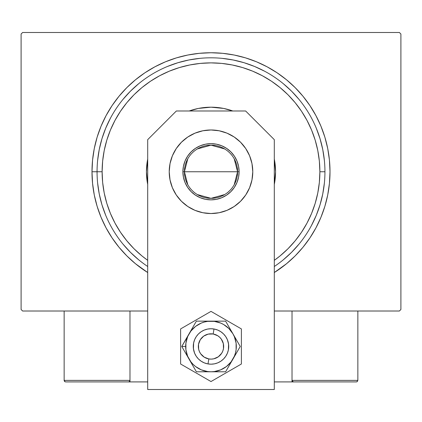 <?xml version="1.0" encoding="UTF-8"?>
<svg xmlns="http://www.w3.org/2000/svg" width="422" height="422" viewBox="0 0 422 422"><rect width="100%" height="100%" fill="white"/><g stroke="black" fill="none" stroke-linecap="round" stroke-linejoin="round"><path stroke-width="0.63" d="M91.996 171.754L97.06 171.754L91.996 171.754L92.571 183.417L94.28 194.969L97.118 206.3L101.053 217.293L106.049 227.854L112.052 237.871L119.009 247.25L126.853 255.901L135.504 263.745L147.7 272.528A119.004 119.004 0 0 1 211 52.75A119.004 119.004 0 0 1 274.3 272.528L286.496 263.745L295.147 255.901L302.991 247.25L309.948 237.871L315.951 227.854L320.947 217.293L324.882 206.3L327.72 194.969L329.429 183.417L330.004 171.754L329.429 160.091L327.72 148.539L324.882 137.208L320.947 126.215L315.951 115.654L309.948 105.637L302.991 96.258L295.147 87.607L286.496 79.763L277.117 72.806L267.1 66.803L256.539 61.807L245.546 57.872L234.215 55.034L222.663 53.325L211 52.75L199.337 53.325L187.785 55.034L176.454 57.872L165.461 61.807L154.9 66.803L144.883 72.806L135.504 79.763L126.853 87.607L119.009 96.258L112.052 105.637L106.049 115.654L101.053 126.215L97.118 137.208L94.28 148.539L92.571 160.091L91.996 171.754M324.94 171.754L319.876 171.754A108.876 108.876 0 0 1 274.3 260.337L280.071 255.917L287.989 248.743L295.163 240.825L301.53 232.242L307.021 223.08L311.589 213.421L315.187 203.357L317.782 192.996L319.354 182.425L319.876 171.754L319.354 161.083L317.782 150.512L315.187 140.151L311.589 130.087L307.021 120.428L301.53 111.266L295.163 102.683L287.989 94.765L280.071 87.591L271.488 81.224L262.326 75.733L252.667 71.165L242.603 67.567L232.242 64.972L221.671 63.4L211 62.878L200.329 63.4L189.758 64.972L179.397 67.567L169.333 71.165L159.674 75.733L150.512 81.224L141.929 87.591L134.011 94.765L126.837 102.683L120.47 111.266L114.979 120.428L110.411 130.087L106.813 140.151L104.218 150.512L102.646 161.083L102.124 171.754L97.06 171.754A113.94 113.94 0 0 0 147.7 266.493A113.94 113.94 0 0 1 211 57.814A113.94 113.94 0 0 1 274.3 266.493L274.3 266.493A113.94 113.94 0 0 0 211 57.814A113.94 113.94 0 0 0 97.06 171.754L102.124 171.754L102.646 182.425L104.218 192.996L106.813 203.357L110.411 213.421L114.979 223.08L120.47 232.242L126.837 240.825L134.011 248.743L141.929 255.917L147.7 260.337A108.876 108.876 0 0 1 211 62.878A108.876 108.876 0 0 1 319.876 171.754L324.94 171.754M399.381 32.494L22.619 32.494L399.381 32.494L400.9 34.013L400.9 309.495L400.9 34.013L399.381 32.494M22.619 311.014L147.7 311.014L22.619 311.014L21.1 309.495L21.1 34.013L21.1 309.495L22.619 311.014M274.3 311.014L399.381 311.014L274.3 311.014M400.9 309.495L399.381 311.014L400.9 309.495M21.1 34.013L22.619 32.494L21.1 34.013M324.391 160.587L322.751 149.525L320.034 138.68L316.268 128.151L320.034 138.68L322.751 149.525L324.391 160.587M299.077 99.471L291.57 91.184L283.283 83.677L291.57 91.184L299.077 99.471M264.71 71.271L254.603 66.486L244.074 62.72L233.229 60.003L222.167 58.363L233.229 60.003L244.074 62.72L254.603 66.486L264.71 71.271M199.833 58.363L188.771 60.003L177.926 62.72L167.397 66.486L177.926 62.72L188.771 60.003L199.833 58.363M138.717 83.677L130.43 91.184L122.923 99.471L130.43 91.184L138.717 83.677M110.517 118.044L105.732 128.151L101.966 138.68L99.249 149.525L97.609 160.587L99.249 149.525L101.966 138.68L105.732 128.151L110.517 118.044M97.609 182.921L99.249 193.983L101.966 204.828L105.732 215.357L101.966 204.828L99.249 193.983L97.609 182.921M122.923 244.037L130.43 252.324L138.717 259.831L130.43 252.324L122.923 244.037M283.283 259.831L291.57 252.324L299.077 244.037L291.57 252.324L283.283 259.831M311.483 225.464L316.268 215.357L320.034 204.828L322.751 193.983L324.391 182.921L322.751 193.983L320.034 204.828L316.268 215.357L311.483 225.464M147.7 184.477A64.566 64.566 0 0 1 146.434 171.754A64.566 64.566 0 0 0 147.7 184.477L146.434 171.754A64.566 64.566 0 0 1 147.7 159.031A64.566 64.566 0 0 0 146.434 171.754L147.7 159.031M189.183 110.986A64.566 64.566 0 0 1 232.817 110.986A64.566 64.566 0 0 0 189.183 110.986L198.403 108.428L211 107.188L223.597 108.428L232.817 110.986M274.3 159.031A64.566 64.566 0 0 1 275.566 171.754A64.566 64.566 0 0 0 274.3 159.031L275.566 171.754L274.3 184.477A64.566 64.566 0 0 0 275.566 171.754A64.566 64.566 0 0 1 274.3 184.477M234.21 158.783L237.586 171.754A26.586 26.586 0 0 0 211 145.168A26.586 26.586 0 0 0 184.414 171.754L182.895 171.754A28.105 28.105 0 0 1 211 143.649A28.105 28.105 0 0 1 239.105 171.754L184.414 171.754A26.586 26.586 0 0 1 211 145.168A26.586 26.586 0 0 1 237.586 171.754L234.21 184.725M187.79 184.725L184.414 171.754L187.79 158.783M197.311 148.961L211 145.168L224.689 148.961M182.895 171.754L183.433 166.273L185.036 160.998L187.632 156.14L191.129 151.883L195.386 148.386L200.244 145.79L205.519 144.187L211 143.649L216.481 144.187L221.756 145.79L226.614 148.386L230.871 151.883L234.368 156.14L236.964 160.998L238.567 166.273L239.105 171.754L238.567 177.235L236.964 182.51L234.368 187.368L230.871 191.625L226.614 195.122L221.756 197.718L216.481 199.321L211 199.859L205.519 199.321L200.244 197.718L195.386 195.122L191.129 191.625L187.632 187.368L185.036 182.51L183.433 177.235L182.895 171.754L237.586 171.754A26.586 26.586 0 0 1 211 198.34A26.586 26.586 0 0 1 184.414 171.754A26.586 26.586 0 0 0 211 198.34A26.586 26.586 0 0 0 237.586 171.754L239.105 171.754A28.105 28.105 0 0 1 211 199.859A28.105 28.105 0 0 1 182.895 171.754M224.689 194.547L211 198.34L197.311 194.547M292.024 381.91L274.3 381.91L292.024 381.91L292.024 311.014L292.024 381.91L293.543 381.91L292.024 381.91M64.144 380.391L129.976 380.391L129.533 381.467L128.457 381.91L147.7 381.91L129.976 381.91L129.976 311.014L129.976 381.91L65.663 381.91L128.457 381.91L129.533 381.467L129.976 380.391L64.144 380.391L64.144 311.014L64.144 380.391L64.587 381.467L65.663 381.91L64.587 381.467L65.083 381.794L64.144 380.391L64.26 380.971M207.988 363.928L208.848 358.937A12.66 12.66 0 0 1 198.525 344.31A12.66 12.66 0 0 1 213.152 333.987L214.012 328.996A17.724 17.724 0 0 0 193.534 343.45A17.724 17.724 0 0 0 207.988 363.928L207.988 363.928A17.724 17.724 0 0 1 193.534 343.45A17.724 17.724 0 0 1 214.012 328.996L214.012 328.996A17.724 17.724 0 0 1 228.466 349.474A17.724 17.724 0 0 1 207.988 363.928L207.988 363.928A17.724 17.724 0 0 0 228.466 349.474A17.724 17.724 0 0 0 214.012 328.996L213.152 333.987L208.21 334.113L203.699 336.118L200.297 339.699L198.525 344.31L198.651 349.252L199.432 351.605L200.656 353.763L204.237 357.165L208.848 358.937L211.327 359.117L213.79 358.811L218.301 356.806L221.703 353.225L222.816 351.004L223.475 348.614L223.349 343.672L221.344 339.161L219.72 337.283L217.763 335.759L213.152 333.987A12.66 12.66 0 0 1 223.475 348.614A12.66 12.66 0 0 1 208.848 358.937L207.988 363.928M129.86 380.971L129.533 381.467M357.413 381.467L356.917 381.794L357.856 380.391L357.856 311.014L357.856 380.391L292.024 380.391L292.024 311.014L292.024 380.391L292.467 381.467L292.14 380.971L293.543 381.91L356.337 381.91L293.543 381.91L292.467 381.467L292.963 381.794L292.024 380.391L292.467 381.467M356.917 381.794L356.337 381.91L356.917 381.794M357.856 380.391L292.024 380.391M293.543 381.91L292.963 381.794M176.264 194.964L172.403 187.743L170.024 179.904L169.222 171.754A41.778 41.778 0 0 1 211 129.976A41.778 41.778 0 0 1 252.778 171.754L251.976 179.904L249.597 187.743L245.736 194.964L240.54 201.294L234.21 206.49L226.989 210.351L219.15 212.73L211 213.532L202.85 212.73L195.011 210.351L187.79 206.49L181.46 201.294L176.264 194.964L172.403 187.743L170.024 179.904L169.222 171.754L170.024 163.604L172.403 155.765L176.264 148.544L181.46 142.214L187.79 137.018L195.011 133.157L202.85 130.778L211 129.976L219.15 130.778L226.989 133.157L234.21 137.018L240.54 142.214L245.736 148.544L249.597 155.765L251.976 163.604L252.778 171.754L251.976 179.904L249.597 187.743L245.736 194.964M274.3 389.506L274.3 139.65L245.636 110.986L176.364 110.986L147.7 139.65L147.7 389.506L274.3 389.506L274.3 139.65L245.636 110.986L176.364 110.986L147.7 139.65L147.7 389.506L274.3 389.506M234.21 206.49L226.989 210.351M219.15 212.73L211 213.532L202.85 212.73L195.011 210.351L187.79 206.49L181.46 201.294M202.85 130.778L211 129.976L219.15 130.778L226.989 133.157L234.21 137.018L240.54 142.214L245.736 148.544L249.597 155.765L251.976 163.604L252.778 171.754A41.778 41.778 0 0 1 211 213.532A41.778 41.778 0 0 1 169.222 171.754L170.024 163.604L172.403 155.765L176.264 148.544M181.46 142.214L187.79 137.018L195.011 133.157M228.571 344.157L228.381 349.922L227.374 353.246L225.738 356.31L223.533 358.995L220.848 361.2L217.784 362.836L214.46 363.843L211 364.186L207.54 363.843L204.216 362.836L201.152 361.2L198.467 358.995L196.262 356.31L194.626 353.246L193.429 348.783M193.429 348.767L193.619 343.002L194.626 339.678L196.262 336.614L198.467 333.929L201.152 331.724L204.216 330.088L207.54 329.081L211 328.738L214.46 329.081L217.784 330.088L220.848 331.724L223.533 333.929L225.738 336.614L227.374 339.678L228.571 344.141M187.125 355.751L189.072 359.122A25.32 25.32 0 0 1 185.68 346.462L181.761 346.462L196.383 371.782L225.617 371.782L240.239 346.462L225.617 321.142L196.383 321.142L181.761 346.462L187.125 355.751M189.072 333.802L187.605 336.772L185.896 343.155L185.896 349.769L187.605 356.152L190.913 361.876L193.097 364.365L195.586 366.549L201.31 369.857L207.693 371.566L211 371.782L214.307 371.566L220.69 369.857L226.414 366.549L231.087 361.876L234.395 356.152L235.455 353.014L236.104 349.769L236.104 343.155L234.395 336.772L232.928 333.802L228.903 328.559L223.66 324.534L220.69 323.067L214.307 321.358L207.693 321.358L204.448 322.007L201.31 323.067L195.586 326.375L190.913 331.048L181.761 346.462L185.68 346.462A25.32 25.32 0 0 1 211 321.142L196.383 321.142L189.072 333.802M193.619 349.922L193.276 346.462L193.619 349.922L194.626 353.246L196.262 356.31M228.381 343.002L228.724 346.462L228.381 343.002L227.374 339.678L225.738 336.614M193.619 343.002L194.626 339.678L196.262 336.614M228.381 349.922L227.374 353.246L225.738 356.31M211 321.142A25.32 25.32 0 0 1 232.928 333.802L225.617 321.142L211 321.142M232.928 333.802A25.32 25.32 0 0 1 232.928 359.122L240.239 346.462L232.928 333.802M232.928 359.122A25.32 25.32 0 0 1 211 371.782L225.617 371.782L232.928 359.122M211 371.782A25.32 25.32 0 0 1 189.072 359.122L196.383 371.782L211 371.782M180.616 328.917L180.616 364.007L211 381.546L241.384 364.007L241.384 328.917L211 311.378L180.616 328.917L180.616 364.007L211 381.546L241.384 364.007L241.384 328.917L211 311.378L180.616 328.917M226.05 337.104L226.899 338.623M227.59 340.216L228.123 341.873M228.713 347.042L228.687 347.628M228.123 351.046L227.785 352.159M227.147 353.778L226.35 355.324M225.406 356.785L224.325 358.146M223.117 359.396L221.787 360.525M220.358 361.512L218.839 362.361M217.246 363.052L215.589 363.585M213.885 363.949L212.16 364.149M210.42 364.175L208.684 364.033M206.975 363.722L205.303 363.247M203.684 362.609L202.138 361.812M200.677 360.868L199.316 359.787M198.066 358.579L196.937 357.249M195.95 355.82L195.101 354.301M194.41 352.708L193.877 351.051M193.287 345.882L193.313 345.296M193.877 341.878L194.215 340.765M194.853 339.146L195.65 337.6M196.594 336.139L197.675 334.778M198.883 333.528L200.213 332.399M201.642 331.412L203.161 330.563M204.754 329.872L206.411 329.339M208.115 328.975L209.839 328.775M211.58 328.749L213.316 328.891M215.025 329.202L216.697 329.677M218.316 330.315L219.862 331.112M221.323 332.056L222.684 333.137M223.934 334.345L225.063 335.675"/></g></svg>
